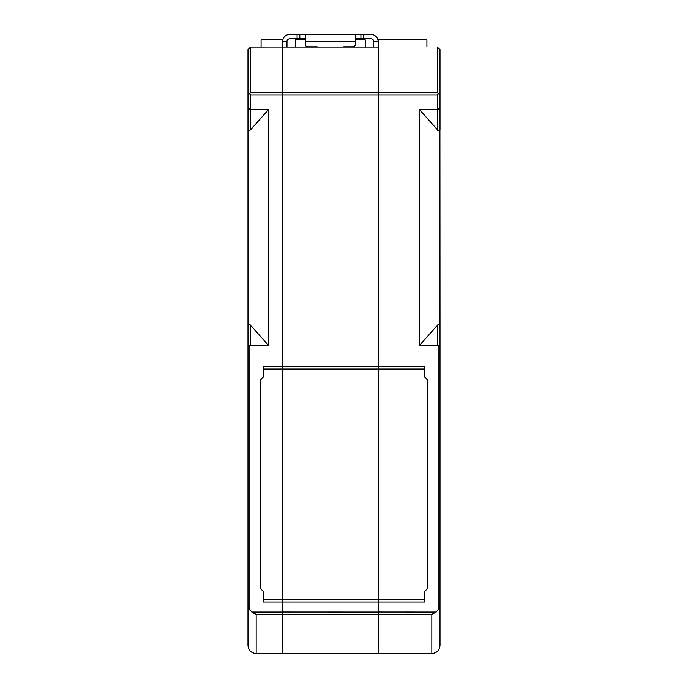 <?xml version="1.0" encoding="UTF-8"?>
<svg xmlns="http://www.w3.org/2000/svg" width="688" height="688" viewBox="0 0 688 688"><rect width="100%" height="100%" fill="white"/><g stroke="black" fill="none" stroke-linecap="round" stroke-linejoin="round"><path stroke-width="1.03" d="M247.981 69.858L247.981 103.277M247.981 108.205L250.707 109.684L268.458 109.684L250.707 129.645C249.065 131.288 248.153 131.227 247.981 129.464L247.981 95.047L249.28 93.611L250.707 92.605L282.355 92.605L282.355 47.025L282.355 95.047L282.355 92.605L378.366 92.605L378.366 39.852L426.921 39.852L426.921 47.025M247.981 52.486L247.981 49.596L250.552 47.025L282.355 47.025L250.707 47.033L250.707 92.605M268.458 109.684L268.458 345.367L250.707 325.407C249.065 323.764 248.153 323.824 247.981 325.587L247.981 129.464M247.981 645.413C248.506 650.349 251.232 653.075 256.168 653.6C251.232 653.075 248.506 650.349 247.981 645.413L247.981 347.904L249.073 346.012L250.707 345.367L268.458 345.367M251.834 612.088L282.355 612.088L282.355 653.6L256.168 653.6L256.168 614.375L251.834 612.088L249.073 608.674L249.073 346.012M282.355 612.088L282.355 599.317L263.53 599.317M282.355 612.053L282.355 653.6L378.366 653.6L378.366 614.375L431.832 614.375L436.166 612.088L378.366 612.053L378.366 602.043L378.366 614.375L378.366 612.088L282.355 612.053L282.355 602.043L263.53 602.043L263.53 591.68L260.262 588.403L260.262 380.008L263.53 376.732L263.53 366.369L282.355 366.369L282.355 95.047L282.355 599.317L282.355 369.095L263.53 369.095M247.981 95.047L247.981 49.596M249.28 93.611L250.707 95.047L378.366 95.047L378.366 92.605L378.366 366.369L378.366 95.047L437.293 95.047L438.72 93.611L437.293 92.605L378.366 92.605L378.366 47.033L282.355 47.033L378.366 47.025M247.981 347.904L247.981 325.587M247.981 604.52L249.073 608.674L247.981 604.52L247.981 230.067M261.079 47.025L261.079 39.852L282.355 39.852L282.355 47.025M256.074 614.341L253.967 613.438M355.455 39.852L365.276 39.852L365.276 47.025M305.266 39.852L295.444 39.852L295.444 47.025M424.47 599.317L378.366 599.317L378.366 602.043L282.355 602.043L282.355 599.317L378.366 599.317L378.366 366.369L378.366 369.095L282.355 369.095L282.355 366.369L424.47 366.369L424.47 376.732L427.738 380.008L427.738 588.403L424.47 591.68L424.47 602.043L378.366 602.043L378.366 369.095L424.47 369.095M437.293 92.605L437.293 47.033L440.019 49.596L440.019 108.205L437.293 109.684L419.542 109.684L437.895 130.247L437.293 130.247M439.933 130.247L440.019 325.587C439.847 323.816 438.935 323.756 437.293 325.407L419.542 345.367L437.293 345.367L438.927 346.012L438.927 608.674L436.166 612.088M440.019 69.858L440.019 102.83M440.019 49.622L440.019 52.486M419.542 109.684L419.542 345.367M256.168 614.375L378.366 614.375L378.366 653.6L431.832 653.6C436.768 653.075 439.494 650.349 440.019 645.413C439.494 650.349 436.768 653.075 431.832 653.6L431.832 614.375M440.019 95.047L438.72 93.611M440.019 108.205L440.019 129.464M437.895 130.247L440.019 130.247M440.019 325.587L440.019 347.904L438.927 346.012M440.019 645.413L440.019 347.904L440.019 604.52L438.927 608.674M328.855 47.025L331.865 47.025M373.73 47.025L373.73 41.495L378.099 41.495L378.099 47.025M342.899 47.025A2.726 2.726 180 0 1 344 46.793L352.729 46.793A2.726 2.726 0 0 0 355.455 44.066L355.455 44.221A2.726 2.726 180 0 1 352.729 46.947L344 46.947A2.726 2.726 0 0 0 343.338 47.025M317.383 47.025A2.726 2.726 0 0 0 316.721 46.947L307.992 46.947A2.726 2.726 180 0 1 305.266 44.221L305.266 44.066A2.726 2.726 0 0 0 307.992 46.793L316.721 46.793A2.726 2.726 180 0 1 317.83 47.025M305.266 44.066L305.266 41.246L355.455 41.246L355.455 44.066M355.455 41.246L355.455 34.4L350.003 34.4M305.266 38.76L299.813 38.76L299.813 34.4L305.266 34.4L305.266 41.246M378.099 41.495A7.095 7.095 0 0 0 371.004 34.4L363.642 34.4L363.642 38.76L371.004 38.76A2.726 2.726 0 0 1 373.73 41.495M305.266 34.4L363.642 34.4M299.813 38.76L297.078 38.76L297.078 34.4L299.813 34.4M363.642 38.76L360.916 38.76L360.916 34.4M360.916 38.76L355.455 38.76M297.078 38.76L289.717 38.76A2.726 2.726 0 0 0 286.991 41.495L286.991 47.025M282.622 47.025L282.622 41.495A7.095 7.095 0 0 1 289.717 34.4L297.078 34.4M282.622 41.495L286.991 41.495M250.707 129.645L250.707 95.047M250.707 345.367L250.707 325.407M437.293 95.047L437.293 129.645M437.293 325.407L437.293 345.367"/></g></svg>
